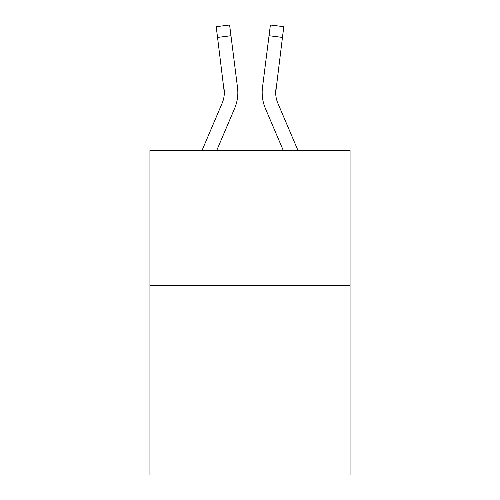 <?xml version="1.0" encoding="UTF-8"?>
<svg xmlns="http://www.w3.org/2000/svg" width="500" height="500" viewBox="0 0 500 500"><rect width="100%" height="100%" fill="white"/><g stroke="black" fill="none" stroke-linecap="round" stroke-linejoin="round"><path stroke-width="0.75" d="M350.062 285.7L350.062 475L149.938 475L149.938 150.481L350.062 150.481L350.062 285.7L149.938 285.7M216.713 150.481L234.587 108.5A40.562 40.562 -28.8 0 0 237.512 87.525L230.969 35.731L217.55 37.425L216.194 26.694L229.613 25L230.969 35.731M202.019 150.481L222.15 103.2A27.044 27.044 -31.3 0 0 224.306 92.656L217.55 37.425M237.831 92.925L237.831 92.587M237.306 85.9L237.512 87.525M297.981 150.481L277.85 103.2A27.044 27.044 31.3 0 1 275.694 92.656L282.45 37.425L269.031 35.731L270.387 25L283.806 26.694L282.45 37.425M283.288 150.481L265.413 108.5A40.562 40.562 28.9 0 1 262.488 87.525L269.031 35.731M275.725 93.931L275.906 89.219A27.044 27.044 28.9 0 0 277.85 103.2A27.044 27.044 28.9 0 1 275.694 92.656A27.044 27.044 28.9 0 0 277.85 103.2A27.044 27.044 28.9 0 1 275.694 92.656A27.044 27.044 28.9 0 0 277.85 103.2A27.044 27.044 28.9 0 1 275.694 92.656A27.044 27.044 28.9 0 0 277.85 103.2A27.044 27.044 28.9 0 1 275.694 92.656A27.044 27.044 28.9 0 0 277.85 103.2A27.044 27.044 28.9 0 1 275.694 92.656A27.044 27.044 28.9 0 0 277.85 103.2A27.044 27.044 28.9 0 1 275.694 92.656A27.044 27.044 28.9 0 0 277.85 103.2A27.044 27.044 28.9 0 1 275.694 92.656A27.044 27.044 28.9 0 0 277.85 103.2A27.044 27.044 28.9 0 1 275.694 92.656A27.044 27.044 28.9 0 0 277.85 103.2A27.044 27.044 28.9 0 1 275.694 92.656A27.044 27.044 28.9 0 0 277.85 103.2A27.044 27.044 28.9 0 1 275.694 92.656A27.044 27.044 28.9 0 0 277.85 103.2A27.044 27.044 28.9 0 1 275.694 92.656A27.044 27.044 28.9 0 0 277.85 103.2A27.044 27.044 28.9 0 1 275.694 92.656A27.044 27.044 28.9 0 0 277.85 103.2A27.044 27.044 28.9 0 1 275.694 92.656A27.044 27.044 28.9 0 0 277.85 103.2A27.044 27.044 28.9 0 1 275.694 92.656M222.15 103.2A27.044 27.044 -28.8 0 0 224.306 92.662A27.044 27.044 -28.8 0 1 222.15 103.2A27.044 27.044 -28.8 0 0 224.306 92.662A27.044 27.044 -28.8 0 1 222.15 103.2A27.044 27.044 -28.8 0 0 224.306 92.662A27.044 27.044 -28.8 0 1 222.15 103.2A27.044 27.044 -28.8 0 0 224.306 92.662A27.044 27.044 -28.8 0 1 222.15 103.2A27.044 27.044 -28.8 0 0 224.306 92.662A27.044 27.044 -28.8 0 1 222.15 103.2A27.044 27.044 -28.8 0 0 224.306 92.662A27.044 27.044 -28.8 0 1 222.15 103.2A27.044 27.044 -28.8 0 0 224.306 92.662A27.044 27.044 -28.8 0 1 222.15 103.2A27.044 27.044 -28.8 0 0 224.306 92.662A27.044 27.044 -28.8 0 1 222.15 103.2A27.044 27.044 -28.8 0 0 224.306 92.662A27.044 27.044 -28.8 0 1 222.15 103.2A27.044 27.044 -28.8 0 0 224.306 92.662A27.044 27.044 -28.8 0 1 222.15 103.2A27.044 27.044 -28.8 0 0 224.306 92.662A27.044 27.044 -28.8 0 1 222.15 103.2A27.044 27.044 -28.8 0 0 224.306 92.662A27.044 27.044 -28.8 0 1 222.15 103.2A27.044 27.044 -28.8 0 0 224.306 92.662A27.044 27.044 -28.8 0 1 222.15 103.2A27.044 27.044 -28.8 0 0 224.306 92.662L224.094 89.219A27.044 27.044 -28.8 0 1 222.15 103.2M262.219 94.588L262.169 92.587M262.488 87.525L262.694 85.9M216.194 26.694L229.613 25M270.387 25L283.806 26.694"/></g></svg>
